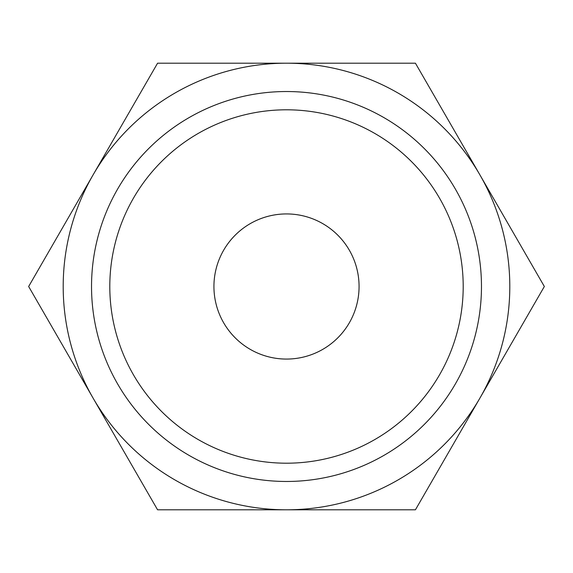 <?xml version="1.0" encoding="UTF-8"?>
<svg xmlns="http://www.w3.org/2000/svg" width="573" height="573" viewBox="0 0 573 573"><rect width="100%" height="100%" fill="white"/><g stroke="black" fill="none" stroke-linecap="round" stroke-linejoin="round"><path stroke-width="0.86" d="M544.35 286.5L415.425 63.195L286.5 63.195A223.305 223.305 0 0 0 93.113 398.149A223.305 223.305 0 0 0 286.5 509.805L415.425 509.805L479.888 398.149A223.305 223.305 0 0 0 286.5 63.195L157.575 63.195L28.65 286.5L157.575 509.805L286.5 509.805A223.305 223.305 0 0 0 479.888 398.149L544.35 286.5M463.199 286.5A176.699 176.699 0 0 1 286.5 463.199A176.699 176.699 0 0 1 109.801 286.5A176.699 176.699 0 0 1 286.5 109.801A176.699 176.699 0 0 1 463.199 286.5M481.47 286.5A194.97 194.97 0 0 1 286.5 481.47A194.97 194.97 0 0 1 91.53 286.5A194.97 194.97 0 0 1 286.5 91.53A194.97 194.97 0 0 1 481.47 286.5M213.93 286.5A72.57 72.57 0 0 1 286.5 213.93A72.57 72.57 0 0 1 359.07 286.5A72.57 72.57 0 0 1 286.5 359.07A72.57 72.57 0 0 1 213.93 286.5"/></g></svg>
